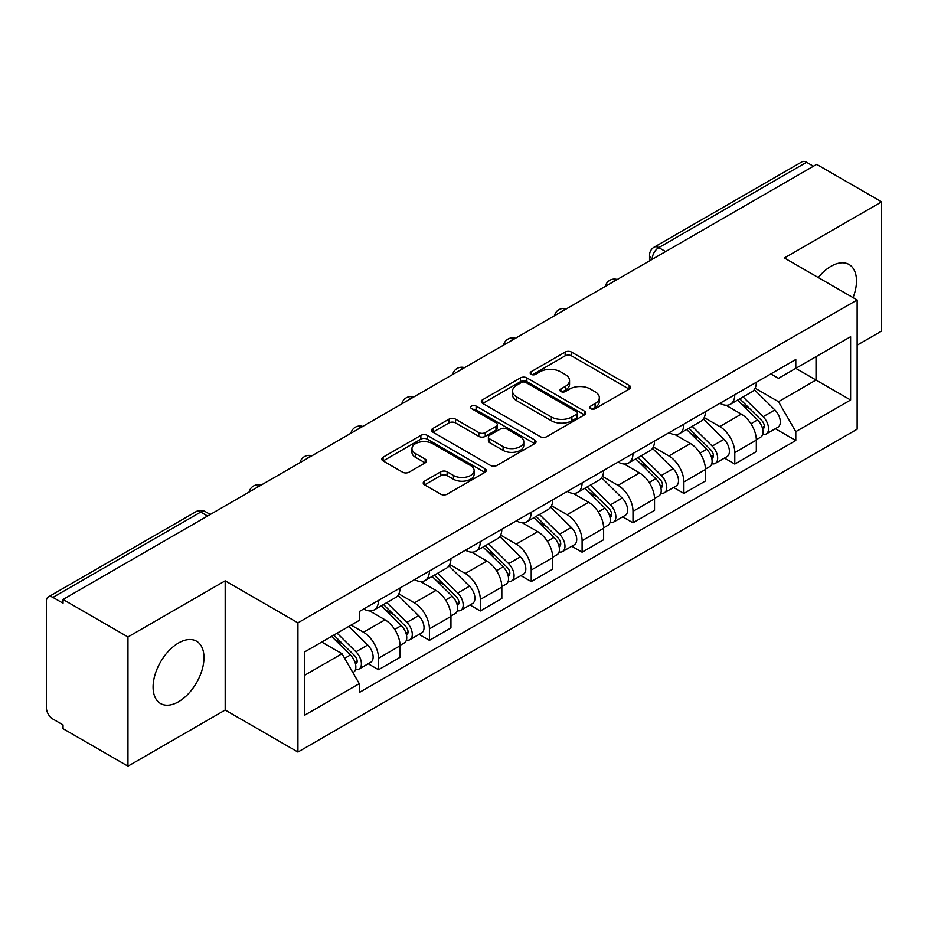<?xml version="1.0" encoding="UTF-8"?>
<svg xmlns="http://www.w3.org/2000/svg" width="928" height="928" viewBox="0 0 928 928"><rect width="100%" height="100%" fill="white"/><g stroke="black" fill="none" stroke-linecap="round" stroke-linejoin="round"><path stroke-width="1.39" d="M590.672 408.714A3.167 1.833 0 0 0 595.161 408.714L629.184 389.076A4.524 2.61 0 0 0 630.506 387.22A4.524 2.61 0 0 0 629.184 385.375L571.544 352.095A4.524 2.61 0 0 0 565.14 352.095L531.118 371.734A3.167 1.833 0 0 0 530.19 373.033A3.167 1.833 0 0 0 531.118 374.332A3.167 1.833 0 0 0 535.595 374.332L540.003 371.78A14.488 8.364 0 0 1 560.489 371.78L565.303 374.564A14.488 8.364 0 0 1 569.548 380.48A14.488 8.364 0 0 1 565.303 386.396L560.895 388.936A3.167 1.833 0 0 0 559.967 390.224A3.167 1.833 0 0 0 560.895 391.523A3.167 1.833 0 0 0 565.372 391.523L569.78 388.983A14.488 8.364 0 0 1 590.278 388.983L595.08 391.755A14.488 8.364 0 0 1 599.326 397.671A14.488 8.364 0 0 1 595.08 403.587L590.672 406.128A3.167 1.833 0 0 0 589.744 407.427A3.167 1.833 0 0 0 590.672 408.714L590.672 406.128M178.536 701.754A35.983 20.776 120 0 0 202.037 670.039A35.983 20.776 120 0 0 196.527 641.202A35.983 20.776 120 0 0 178.536 642.976A35.983 20.776 120 0 0 155.022 674.691A35.983 20.776 120 0 0 160.532 703.528A35.983 20.776 120 0 0 178.536 701.754M853.064 297.633A35.983 20.776 120 0 0 849.027 264.48A35.983 20.776 120 0 0 831.036 266.266A35.983 20.776 120 0 0 818.299 277.553M424.548 481.145A4.524 2.61 0 0 0 423.226 482.989A4.524 2.61 0 0 0 424.548 484.845L440.73 494.183A4.524 2.61 0 0 0 447.134 494.183L484.915 472.364A4.524 2.61 0 0 0 486.249 470.519A4.524 2.61 0 0 0 484.915 468.663L427.274 435.383A4.524 2.61 0 0 0 420.871 435.383L383.078 457.202A4.524 2.61 0 0 0 381.756 459.047A4.524 2.61 0 0 0 383.078 460.903L402.613 472.178A4.524 2.61 0 0 0 409.028 472.178L425.198 462.84A4.524 2.61 0 0 0 426.52 460.996A4.524 2.61 0 0 0 425.198 459.14L415.512 453.548A12.11 6.995 0 0 1 411.962 448.607A12.11 6.995 0 0 1 419.433 442.146A12.11 6.995 0 0 1 432.645 443.665L470.589 465.566A12.11 6.995 0 0 1 474.138 470.519A12.11 6.995 0 0 1 466.656 476.98A12.11 6.995 0 0 1 453.456 475.461L447.134 471.807A4.524 2.61 0 0 0 440.73 471.807L424.548 481.145L424.548 484.845M297.934 622.827L225.191 580.824L127.96 636.956L63.034 599.465L816.675 164.36L881.6 201.84L784.38 257.972L857.136 299.976L297.934 622.827L297.934 752.04L857.136 429.2L857.136 299.976M540.316 436.682A4.524 2.61 0 0 0 546.72 436.682L584.512 414.862A4.524 2.61 0 0 0 585.835 413.018A4.524 2.61 0 0 0 584.512 411.162L526.872 377.882A4.524 2.61 0 0 0 520.469 377.882L482.676 399.701A4.524 2.61 0 0 0 481.354 401.557A4.524 2.61 0 0 0 482.676 403.402L540.316 436.682M472.897 409.399A3.167 1.833 0 0 1 476.11 409.851L476.11 406.081L534.714 439.918A4.524 2.61 0 0 1 536.048 441.763A4.524 2.61 0 0 1 534.714 443.619L496.932 465.427A4.524 2.61 0 0 1 490.518 465.427L432.877 432.146L432.877 428.458A4.524 2.61 0 0 0 431.555 430.302A4.524 2.61 0 0 0 432.877 432.146M432.877 428.458L449.048 419.12A4.524 2.61 0 0 1 455.462 419.12L478.836 432.61A4.524 2.61 0 0 0 485.24 432.61L495.97 426.416A4.524 2.61 0 0 0 497.292 424.572A4.524 2.61 0 0 0 495.97 422.727L471.633 408.668A3.167 1.833 0 0 1 470.705 407.38A3.167 1.833 0 0 1 472.654 405.687A3.167 1.833 0 0 1 476.11 406.081M127.96 636.956L127.96 766.168L63.034 728.689L63.034 724.919L52.931 719.084M857.136 345.181L881.6 331.064L881.6 201.84M127.96 766.168L225.191 710.036L297.934 752.04M207.57 516.026L200.715 512.07L52.919 597.4A9.222 5.324 -120 0 0 48.314 596.936A9.222 5.324 -120 0 0 46.4 601.17L46.4 707.774A9.222 5.324 -120 0 0 52.919 719.084M63.034 599.465L63.034 603.235L52.931 597.4M665.62 251.569L658.776 247.614A9.222 5.324 60 0 0 654.159 247.161L801.954 161.832A9.222 5.324 60 0 1 806.56 162.284L658.776 247.614A9.222 5.324 120 0 0 652.245 258.912L652.245 259.295M813.415 166.24L806.56 162.284M734.79 394.725A21.228 12.25 60 0 1 730.394 404.248L751.924 391.825A21.228 12.25 -120 0 0 756.32 382.29M704.224 417.577L719.78 426.555A21.228 12.25 60 0 1 734.79 452.551L756.32 440.116A21.228 12.25 -120 0 0 741.31 414.12L725.905 405.223M756.32 440.116L756.32 451.611L734.79 464.046L724.466 458.084M730.394 404.248A21.228 12.25 60 0 1 719.942 403.297M734.79 452.551L734.79 464.046M683.89 424.108A21.228 12.25 60 0 1 679.493 433.631L701.034 421.208A21.228 12.25 -120 0 0 705.419 411.672M673.566 487.467L683.89 493.429L705.419 480.994L705.419 469.498A21.228 12.25 -120 0 0 690.42 443.514L675.004 434.606M679.493 433.631A21.228 12.25 60 0 1 669.053 432.68M653.335 446.96L668.879 455.938A21.228 12.25 60 0 1 683.89 481.934L683.89 493.429M633 453.49A21.228 12.25 60 0 1 628.604 463.014L650.134 450.59A21.228 12.25 -120 0 0 654.53 441.055M622.676 516.85L633 522.812L654.53 510.377L654.53 498.881A21.228 12.25 -120 0 0 639.52 472.897L624.115 464M628.604 463.014A21.228 12.25 60 0 1 618.152 462.063M602.434 476.342L617.99 485.321A21.228 12.25 60 0 1 633 511.316L633 522.812M582.1 482.873A21.228 12.25 60 0 1 577.703 492.408L599.244 479.973A21.228 12.25 -120 0 0 603.629 470.45M571.776 546.232L582.1 552.195L603.629 539.76L603.629 528.276A21.228 12.25 -120 0 0 588.63 502.28L573.214 493.383M577.703 492.408A21.228 12.25 60 0 1 567.263 491.446M551.545 505.725L567.089 514.704A21.228 12.25 60 0 1 582.1 540.699L582.1 552.195M531.21 512.256A21.228 12.25 60 0 1 526.814 521.791L548.344 509.356A21.228 12.25 -120 0 0 552.74 499.832M520.886 575.615L531.21 581.578L552.74 569.142L552.74 557.658A21.228 12.25 -120 0 0 537.73 531.663L522.325 522.766M526.814 521.791A21.228 12.25 60 0 1 516.362 520.828M500.644 535.12L516.2 544.098A21.228 12.25 60 0 1 531.21 570.082L531.21 581.578M480.31 541.639A21.228 12.25 60 0 1 475.913 551.174L497.454 538.739A21.228 12.25 -120 0 0 501.839 529.215M469.986 604.998L480.31 610.96L501.839 598.525L501.839 587.041A21.228 12.25 -120 0 0 486.84 561.046L471.424 552.148M475.913 551.174A21.228 12.25 60 0 1 465.473 550.211M449.755 564.502L465.299 573.481A21.228 12.25 60 0 1 480.31 599.465L480.31 610.96M429.42 571.033A21.228 12.25 60 0 1 425.024 580.557L446.554 568.122A21.228 12.25 -120 0 0 450.95 558.598M419.096 634.381L429.42 640.343L450.95 627.908L450.95 616.424A21.228 12.25 -120 0 0 435.94 590.428L420.535 581.531M425.024 580.557A21.228 12.25 60 0 1 414.572 579.594M398.854 593.885L414.41 602.864A21.228 12.25 60 0 1 429.42 628.859L429.42 640.343M378.52 600.416A21.228 12.25 60 0 1 374.123 609.94L395.664 597.504A21.228 12.25 -120 0 0 400.049 587.981M400.061 645.807A21.228 12.25 -120 0 0 385.05 619.811L369.634 610.914M400.049 657.302L400.049 645.807L378.52 658.242L378.52 669.726L400.061 657.302M374.123 609.94A21.228 12.25 60 0 1 363.683 608.977M368.196 663.764L378.52 669.726M351.12 625.089L363.521 632.246A21.228 12.25 60 0 1 378.52 658.242M770.843 373.914L778.499 378.334L850.605 336.713L816.025 356.677L816.025 380.028L778.499 401.696L755.125 388.194M304.465 675.375L341.98 653.718L359.275 683.669L304.465 715.314L304.465 652.024L359.275 620.38L359.275 611.529L795.795 359.496L795.795 368.358L850.605 400.003L795.795 431.648L778.499 401.696M850.605 336.713L850.605 400.003M359.275 683.669L359.275 692.52L795.795 440.498L795.795 431.648M225.191 580.824L225.191 710.036M341.98 653.718L321.749 642.037M775.356 428.701L795.795 440.498M591.948 409.167L595.08 407.357A14.488 8.364 0 0 0 599.326 401.441L599.326 397.671M569.548 380.48L569.548 384.238A14.488 8.364 0 0 1 565.303 390.154L562.159 391.964M629.126 389.11L571.544 355.865A4.524 2.61 0 0 0 565.14 355.865L532.382 374.773M584.454 414.897L526.872 381.652A4.524 2.61 0 0 0 520.469 381.652L482.734 403.436M576.508 414.306A3.167 1.833 0 0 0 577.436 413.018A3.167 1.833 0 0 0 576.508 411.719L525.909 382.51A3.167 1.833 0 0 0 521.42 382.51L516.78 385.19A14.488 8.364 0 0 0 512.534 391.106A14.488 8.364 0 0 0 516.78 397.022L551.371 416.985A14.488 8.364 0 0 0 571.868 416.985L576.508 414.306L576.508 418.076A3.167 1.833 0 0 0 577.436 416.788L577.436 413.018M512.534 391.106L512.534 394.876A14.488 8.364 0 0 0 516.78 400.792L516.78 397.022M576.508 418.076L571.868 420.755A14.488 8.364 0 0 1 551.371 420.755L516.78 400.792M432.935 432.181L449.048 422.878L449.048 419.12M497.292 424.572L497.292 428.342A4.524 2.61 0 0 1 495.97 430.186L485.24 436.38A4.524 2.61 0 0 1 478.836 436.38L455.462 422.878A4.524 2.61 0 0 0 449.048 422.878M476.11 409.851L534.656 443.654M503.092 446.623A12.11 6.995 0 0 0 516.293 448.131A12.11 6.995 0 0 0 523.775 441.67A12.11 6.995 0 0 0 520.225 436.728L506.85 429.003A4.524 2.61 0 0 0 500.447 429.003L489.717 435.197A4.524 2.61 0 0 0 488.395 437.053A4.524 2.61 0 0 0 489.717 438.898L503.092 446.623L503.092 450.382A12.11 6.995 0 0 0 516.293 451.901A12.11 6.995 0 0 0 523.775 445.44L523.775 441.67M488.395 437.053L488.395 440.823A4.524 2.61 0 0 0 489.717 442.668L489.717 438.898M503.092 450.382L489.717 442.668M474.138 470.519L474.138 474.278A12.11 6.995 0 0 1 466.656 480.739A12.11 6.995 0 0 1 453.456 479.231L447.134 475.577A4.524 2.61 0 0 0 440.73 475.577L424.618 484.88M411.962 448.607L411.962 452.377A12.11 6.995 0 0 0 415.512 457.318L415.512 453.548M425.14 462.875L415.512 457.318M484.857 472.398L427.274 439.153A4.524 2.61 0 0 0 420.871 439.153L383.148 460.938M737.528 400.13L757.573 419.908A11.53 6.658 60 0 1 760.624 437.204L756.32 439.686M741.53 404.074L750.021 408.981M739.755 398.843L761.702 420.512A5.533 3.202 60 0 1 763.164 428.806A5.533 3.202 60 0 1 762.665 429.014M743.073 396.929L763.118 416.707A11.53 6.658 60 0 1 766.168 434.002A11.53 6.658 60 0 1 762.677 434.374M754.29 389.632L774.868 409.932A11.53 6.658 60 0 1 777.908 427.228L766.168 434.002M686.627 429.513L706.684 449.291A11.53 6.658 60 0 1 709.723 466.587L705.419 469.069M690.629 433.457L699.132 438.364M688.854 428.237L710.813 449.894A5.533 3.202 60 0 1 712.275 458.188A5.533 3.202 60 0 1 711.764 458.397M692.172 426.312L712.228 446.09A11.53 6.658 60 0 1 715.268 463.385A11.53 6.658 60 0 1 711.788 463.756M703.401 419.015L723.968 439.315A11.53 6.658 60 0 1 727.018 456.611L715.268 463.385M635.738 458.896L655.783 478.686A11.53 6.658 60 0 1 658.834 495.97L654.53 498.464M639.74 462.84L648.231 467.747M637.965 457.62L659.912 479.277A5.533 3.202 60 0 1 661.374 487.583A5.533 3.202 60 0 1 660.875 487.78M641.283 455.694L661.328 475.472A11.53 6.658 60 0 1 664.378 492.768A11.53 6.658 60 0 1 660.887 493.139M652.5 448.398L673.078 468.698A11.53 6.658 60 0 1 676.118 485.994L664.378 492.768M584.837 488.279L604.894 508.068A11.53 6.658 60 0 1 607.933 525.352L603.629 527.846M588.839 492.234L597.342 497.141M587.064 487.003L609.023 508.66A5.533 3.202 60 0 1 610.485 516.966A5.533 3.202 60 0 1 609.974 517.163M590.382 485.077L610.438 504.867A11.53 6.658 60 0 1 613.478 522.151A11.53 6.658 60 0 1 609.998 522.522M601.611 477.781L622.178 498.081A11.53 6.658 60 0 1 625.228 515.376L613.478 522.151M533.948 517.673L553.993 537.451A11.53 6.658 60 0 1 557.044 554.747L552.74 557.229M537.95 521.617L546.441 526.524M536.175 516.386L558.122 538.043A5.533 3.202 60 0 1 559.584 546.348A5.533 3.202 60 0 1 559.085 546.546M539.493 514.472L559.538 534.25A11.53 6.658 60 0 1 562.588 551.545A11.53 6.658 60 0 1 559.097 551.905M550.71 507.164L571.288 527.464A11.53 6.658 60 0 1 574.328 544.759L562.588 551.545M483.047 547.056L503.104 566.834A11.53 6.658 60 0 1 506.143 584.13L501.839 586.612M487.049 551L495.552 555.907M485.274 545.768L507.233 567.426A5.533 3.202 60 0 1 508.695 575.731A5.533 3.202 60 0 1 508.184 575.928M488.592 543.854L508.648 563.632A11.53 6.658 60 0 1 511.688 580.928A11.53 6.658 60 0 1 508.208 581.299M499.821 536.546L520.388 556.846A11.53 6.658 60 0 1 523.438 574.142L511.688 580.928M432.158 576.439L452.203 596.217A11.53 6.658 60 0 1 455.254 613.512L450.95 615.995M436.16 580.383L444.651 585.29M434.385 575.151L456.332 596.808A5.533 3.202 60 0 1 457.794 605.114A5.533 3.202 60 0 1 457.295 605.311M437.703 573.237L457.748 593.015A11.53 6.658 60 0 1 460.798 610.311A11.53 6.658 60 0 1 457.307 610.682M448.92 565.929L469.498 586.229A11.53 6.658 60 0 1 472.538 603.525L460.798 610.311M381.257 605.822L401.314 625.6A11.53 6.658 60 0 1 404.353 642.895L400.049 645.378M385.259 609.766L393.762 614.672M383.484 604.534L405.443 626.191A5.533 3.202 60 0 1 406.905 634.497A5.533 3.202 60 0 1 406.394 634.694M386.802 602.62L406.858 622.398A11.53 6.658 60 0 1 409.898 639.694A11.53 6.658 60 0 1 406.418 640.065M398.031 595.324L418.598 615.612A11.53 6.658 60 0 1 421.648 632.908L409.898 639.694M331.563 636.376L350.413 654.982A11.53 6.658 60 0 1 353.464 672.278L352.884 672.603M334.37 639.148L342.861 644.055M333.778 635.1L354.542 655.586A5.533 3.202 60 0 1 356.004 663.88A5.533 3.202 60 0 1 355.505 664.077M337.108 633.174L355.958 651.781A11.53 6.658 60 0 1 359.008 669.076A11.53 6.658 60 0 1 355.517 669.448M348.847 626.4L367.708 645.006A11.53 6.658 60 0 1 370.748 662.29L359.008 669.076M652.57 259.109L652.245 258.912A9.222 5.324 0 0 1 649.542 255.154L649.542 260.849M429.42 628.859L450.95 616.424M480.31 599.465L501.839 587.041M531.21 570.082L552.74 557.658M582.1 540.699L603.629 528.276M633 511.316L654.53 498.881M683.89 481.934L705.419 469.498M363.521 632.246L385.05 619.811M414.41 602.864L435.94 590.428M465.299 573.481L486.84 561.046M516.2 544.098L537.73 531.663M567.089 514.704L588.63 502.28M617.99 485.321L639.52 472.897M668.879 455.938L690.42 443.514M719.78 426.555L741.31 414.12M616.436 279.966A9.222 5.324 120 0 0 612.364 282.321M565.546 309.349A9.222 5.324 120 0 0 561.463 311.704M514.646 338.732A9.222 5.324 120 0 0 510.574 341.086M463.756 368.114A9.222 5.324 120 0 0 459.673 370.469M412.856 397.497A9.222 5.324 120 0 0 408.784 399.852M361.966 426.892A9.222 5.324 120 0 0 357.883 429.235M311.066 456.274A9.222 5.324 120 0 0 306.994 458.618M260.176 485.657A9.222 5.324 120 0 0 256.093 488.012M210.273 514.472L205.332 511.618A9.222 5.324 120 0 0 200.715 512.07A9.222 5.324 60 0 0 196.098 511.618L48.314 596.936M595.08 407.357L595.08 403.587M560.895 391.523L560.895 388.936M565.303 390.154L565.303 386.396M531.118 374.332L531.118 371.734M565.14 355.865L565.14 352.095M571.544 355.865L571.544 352.095M629.184 389.076L629.184 385.375M482.676 403.402L482.676 399.701M520.469 381.652L520.469 377.882M526.872 381.652L526.872 377.882M584.512 414.862L584.512 411.162M551.371 420.755L551.371 416.985M571.868 420.755L571.868 416.985M455.462 422.878L455.462 419.12M478.836 436.38L478.836 432.61M485.24 436.38L485.24 432.61M495.97 430.186L495.97 426.416M534.714 443.619L534.714 439.918M440.73 475.577L440.73 471.807M447.134 475.577L447.134 471.807M453.456 479.231L453.456 475.461M425.198 462.84L425.198 459.14M383.078 460.903L383.078 457.202M420.871 439.153L420.871 435.383M427.274 439.153L427.274 435.383M484.915 472.364L484.915 468.663M757.573 419.908L750.949 423.736M764.312 426.277L762.236 427.472M774.868 409.932L763.118 416.707M706.684 449.291L700.06 453.119M713.423 455.66L711.335 456.854M723.968 439.315L712.228 446.09M655.783 478.686L649.159 482.502M662.522 485.042L660.446 486.237M673.078 468.698L661.328 475.472M604.894 508.068L598.27 511.885M611.633 514.425L609.545 515.632M622.178 498.081L610.438 504.867M553.993 537.451L547.369 541.268M560.732 543.808L558.656 545.014M571.288 527.464L559.538 534.25M503.104 566.834L496.48 570.662M509.843 573.191L507.755 574.397M520.388 556.846L508.648 563.632M452.203 596.217L445.579 600.045M458.942 602.574L456.866 603.78M469.498 586.229L457.748 593.015M401.314 625.6L394.69 629.428M408.053 631.968L405.965 633.163M418.598 615.612L406.858 622.398M350.413 654.982L344.636 658.323M357.152 661.351L355.076 662.546M367.708 645.006L355.958 651.781M617.224 279.514A9.222 9.222 0 0 0 605.381 286.346M566.324 308.896A9.222 9.222 0 0 0 554.492 315.729M515.434 338.279A9.222 9.222 0 0 0 503.591 345.123M464.534 367.662A9.222 9.222 0 0 0 452.702 374.506M413.644 397.045A9.222 9.222 0 0 0 401.801 403.889M362.744 426.439A9.222 9.222 0 0 0 350.912 433.272M311.854 455.822A9.222 9.222 0 0 0 300.011 462.654M260.954 485.205A9.222 9.222 0 0 0 249.122 492.037M205.332 511.618A9.222 9.222 0 0 0 196.098 511.618M654.159 247.161A9.222 9.222 0 0 0 649.542 255.154"/></g></svg>
